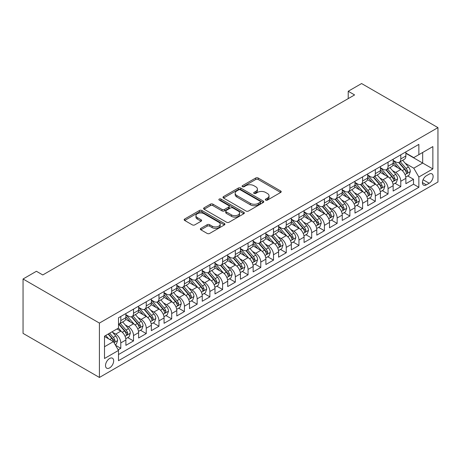 <?xml version="1.0" encoding="UTF-8"?>
<svg xmlns="http://www.w3.org/2000/svg" width="461" height="461" viewBox="0 0 461 461"><rect width="100%" height="100%" fill="white"/><g stroke="black" fill="none" stroke-linecap="round" stroke-linejoin="round"><path stroke-width="0.69" d="M265.663 200.103A1.239 0.715 0 0 0 267.409 200.103L280.686 192.439A1.769 1.02 0 0 0 281.204 191.718A1.769 1.02 0 0 0 280.686 190.992L258.2 178.015A1.769 1.02 0 0 0 255.699 178.015L242.428 185.674A1.239 0.715 0 0 0 242.065 186.181A1.239 0.715 0 0 0 242.428 186.688A1.239 0.715 0 0 0 244.174 186.688L245.892 185.697A5.653 3.262 0 0 1 253.89 185.697L255.763 186.774A5.653 3.262 0 0 1 257.417 189.085A5.653 3.262 0 0 1 255.763 191.39L254.046 192.381A1.239 0.715 0 0 0 253.683 192.888A1.239 0.715 0 0 0 254.046 193.395A1.239 0.715 0 0 0 255.792 193.395L257.509 192.404A5.653 3.262 0 0 1 265.507 192.404L267.38 193.482A5.653 3.262 0 0 1 269.034 195.792A5.653 3.262 0 0 1 267.38 198.097L265.663 199.089A1.239 0.715 0 0 0 265.3 199.596A1.239 0.715 0 0 0 265.663 200.103L265.663 199.089M109.591 367.907A5.757 3.325 120 0 0 113.354 362.83A5.757 3.325 120 0 0 112.472 358.214A5.757 3.325 120 0 0 109.591 358.502A5.757 3.325 120 0 0 105.828 363.573A5.757 3.325 120 0 0 106.716 368.189A5.757 3.325 120 0 0 109.591 367.907M200.858 228.356A1.769 1.02 0 0 0 200.339 229.077A1.769 1.02 0 0 0 200.858 229.797L207.168 233.439A1.769 1.02 0 0 0 209.663 233.439L224.403 224.928A1.769 1.02 0 0 0 224.922 224.207A1.769 1.02 0 0 0 224.403 223.487L201.918 210.504A1.769 1.02 0 0 0 199.423 210.504L184.682 219.015A1.769 1.02 0 0 0 184.164 219.736A1.769 1.02 0 0 0 184.682 220.456L192.3 224.859A1.769 1.02 0 0 0 194.801 224.859L201.105 221.217A1.769 1.02 0 0 0 201.624 220.496A1.769 1.02 0 0 0 201.105 219.77L197.331 217.592A4.725 2.726 0 0 1 195.942 215.662A4.725 2.726 0 0 1 198.864 213.143A4.725 2.726 0 0 1 204.01 213.731L218.814 222.277A4.725 2.726 0 0 1 220.202 224.207A4.725 2.726 0 0 1 217.281 226.731A4.725 2.726 0 0 1 212.135 226.138L209.663 224.714A1.769 1.02 0 0 0 207.168 224.714L200.858 228.356L200.858 229.797M437.95 127.628L361.585 83.545L348.222 91.255L354.59 94.931L42.775 274.952L36.413 271.281L23.05 278.997L99.415 323.08L437.95 127.628L437.95 182.003L99.415 377.455L99.415 323.08M246.018 211.011A1.769 1.02 0 0 0 248.519 211.011L263.26 202.5A1.769 1.02 0 0 0 263.773 201.78A1.769 1.02 0 0 0 263.26 201.054L240.769 188.076A1.769 1.02 0 0 0 238.274 188.076L223.533 196.582A1.769 1.02 0 0 0 223.015 197.308A1.769 1.02 0 0 0 223.533 198.028L246.018 211.011M219.718 200.368A1.239 0.715 0 0 1 220.969 200.541L220.969 199.071L243.834 212.273A1.769 1.02 0 0 1 244.347 212.994A1.769 1.02 0 0 1 243.834 213.714L229.088 222.225A1.769 1.02 0 0 1 226.593 222.225L204.108 209.242L204.108 207.802A1.769 1.02 0 0 0 203.589 208.522A1.769 1.02 0 0 0 204.108 209.242M204.108 207.802L210.412 204.16A1.769 1.02 0 0 1 212.913 204.16L222.035 209.421A1.769 1.02 0 0 0 224.53 209.421L228.714 207.006A1.769 1.02 0 0 0 229.232 206.286A1.769 1.02 0 0 0 228.714 205.566L219.223 200.086A1.239 0.715 0 0 1 218.86 199.578A1.239 0.715 0 0 1 219.62 198.916A1.239 0.715 0 0 1 220.969 199.071M118.154 349.813L120.794 348.286L115.509 345.237M112.507 332.26L115.705 334.104A7.197 4.155 60 0 1 120.794 342.921L125.882 339.982L125.882 345.347L133.523 340.938L127.732 337.596M125.236 324.913L128.429 326.757A7.197 4.155 60 0 1 133.523 335.573L138.611 332.635L138.611 337.999L146.246 333.591L140.455 330.249M137.96 317.566L141.158 319.41A7.197 4.155 60 0 1 146.246 328.226L151.341 325.287L151.341 330.652L158.976 326.244L153.185 322.902M150.689 310.218L153.882 312.062A7.197 4.155 60 0 1 158.976 320.879L164.064 317.94L164.064 323.305L171.699 318.897L165.908 315.555M163.413 302.871L166.611 304.715A7.197 4.155 60 0 1 171.699 313.532L176.794 310.593L176.794 315.958L184.429 311.55L178.638 308.202M176.142 295.518L179.335 297.368A7.197 4.155 60 0 1 184.429 306.185L189.517 303.246L189.517 308.611L197.152 304.197L191.367 300.854M188.872 288.171L192.064 290.015A7.197 4.155 60 0 1 197.152 298.837L202.246 295.899L202.246 301.258L209.882 296.849L204.09 293.507M201.595 280.824L204.793 282.668A7.197 4.155 60 0 1 209.882 291.49L214.976 288.546L214.976 293.911L222.611 289.502L216.82 286.16M214.325 273.477L217.517 275.321A7.197 4.155 60 0 1 222.611 284.137L227.699 281.198L227.699 286.563L235.335 282.155L229.543 278.813M227.048 266.13L230.246 267.974A7.197 4.155 60 0 1 235.335 276.79L240.429 273.851L240.429 279.216L248.064 274.808L242.273 271.466M239.778 258.782L242.97 260.626A7.197 4.155 60 0 1 248.064 269.443L253.152 266.504L253.152 271.869L260.788 267.461L255.002 264.118M252.501 251.435L255.699 253.279A7.197 4.155 60 0 1 260.788 262.096L265.882 259.157L265.882 264.522L273.517 260.113L267.726 256.771M265.231 244.088L268.429 245.932A7.197 4.155 60 0 1 273.517 254.749L278.605 251.81L278.605 257.175L286.246 252.766L280.455 249.418M277.96 236.735L281.152 238.585A7.197 4.155 60 0 1 286.246 247.401L291.335 244.463L291.335 249.827L298.97 245.419L293.179 242.071M290.684 229.388L293.882 231.238A7.197 4.155 60 0 1 298.97 240.054L304.064 237.115L304.064 242.474L311.699 238.066L305.908 234.724M303.413 222.041L306.605 223.885A7.197 4.155 60 0 1 311.699 232.707L316.788 229.768L316.788 235.127L324.423 230.719L318.632 227.377M316.137 214.693L319.335 216.537A7.197 4.155 60 0 1 324.423 225.354L329.517 222.415L329.517 227.78L337.152 223.372L331.361 220.03M328.866 207.346L332.064 209.19A7.197 4.155 60 0 1 337.152 218.007L342.241 215.068L342.241 220.433L349.882 216.025L344.09 212.682M341.595 199.999L344.788 201.843A7.197 4.155 60 0 1 349.882 210.66L354.97 207.721L354.97 213.086L362.605 208.677L356.814 205.335M354.319 192.652L357.517 194.496A7.197 4.155 60 0 1 362.605 203.313L367.699 200.374L367.699 205.739L375.335 201.33L369.543 197.988M367.048 185.305L370.241 187.149A7.197 4.155 60 0 1 375.335 195.965L380.423 193.026L380.423 198.391L388.058 193.983L382.267 190.641M379.772 177.958L382.97 179.802A7.197 4.155 60 0 1 388.058 188.618L393.152 185.679L393.152 191.044L400.788 186.636L400.788 181.271A7.197 4.155 -120 0 0 395.694 172.454L392.501 170.605M394.996 183.288L400.788 186.636M125.882 339.982A7.197 4.155 -120 0 0 120.794 331.165L116.973 328.964M138.611 332.635A7.197 4.155 -120 0 0 133.523 323.818L125.651 319.271M151.341 325.287A7.197 4.155 -120 0 0 146.246 316.471L138.375 311.924M164.064 317.94A7.197 4.155 -120 0 0 158.976 309.124L151.104 304.577M176.794 310.593A7.197 4.155 -120 0 0 171.699 301.776L163.828 297.23M189.517 303.246A7.197 4.155 -120 0 0 184.429 294.429L176.557 289.883M202.246 295.899A7.197 4.155 -120 0 0 197.152 287.076L189.287 282.535M214.976 288.546A7.197 4.155 -120 0 0 209.882 279.729L202.01 275.188M227.699 281.198A7.197 4.155 -120 0 0 222.611 272.382L214.74 267.841M240.429 273.851A7.197 4.155 -120 0 0 235.335 265.035L227.463 260.488M253.152 266.504A7.197 4.155 -120 0 0 248.064 257.687L240.193 253.141M265.882 259.157A7.197 4.155 -120 0 0 260.788 250.34L252.922 245.794M278.605 251.81A7.197 4.155 -120 0 0 273.517 242.993L265.645 238.446M291.335 244.463A7.197 4.155 -120 0 0 286.246 235.646L278.375 231.099M304.064 237.115A7.197 4.155 -120 0 0 298.97 228.293L291.098 223.752M316.788 229.768A7.197 4.155 -120 0 0 311.699 220.946L303.828 216.405M329.517 222.415A7.197 4.155 -120 0 0 324.423 213.599L316.557 209.058M342.241 215.068A7.197 4.155 -120 0 0 337.152 206.251L329.281 201.711M354.97 207.721A7.197 4.155 -120 0 0 349.882 198.904L342.01 194.358M367.699 200.374A7.197 4.155 -120 0 0 362.605 191.557L354.734 187.01M380.423 193.026A7.197 4.155 -120 0 0 375.335 184.21L367.463 179.663M393.152 185.679A7.197 4.155 -120 0 0 388.058 176.863L380.187 172.316M429.168 174.143L426.367 175.756A5.578 3.221 120 0 0 422.725 180.677A5.578 3.221 120 0 0 423.578 185.149A5.578 3.221 120 0 0 426.367 184.873L429.168 183.253A5.578 3.221 120 0 0 432.816 178.338A5.578 3.221 120 0 0 431.957 173.866A5.578 3.221 120 0 0 429.168 174.143M104.503 346.741L113.412 341.601L118.5 350.418L118.5 360.704L418.859 187.293L418.859 177.007L413.771 168.19L405.231 163.257M118.5 350.418L104.503 358.502L104.503 336.161L118.5 328.082L118.5 317.79L418.859 144.385L418.859 154.671L432.862 146.586L432.862 168.928L418.859 177.007M125.882 314.707L128.429 316.177A7.197 4.155 60 0 0 132.03 316.534L137.119 313.595A7.197 4.155 -120 0 0 138.611 310.299L138.611 306.185M138.611 307.36L141.158 308.83A7.197 4.155 60 0 0 144.754 309.187L149.848 306.248A7.197 4.155 -120 0 0 151.341 302.952L151.341 298.837M151.341 300.013L153.882 301.482A7.197 4.155 60 0 0 157.483 301.834L162.572 298.895A7.197 4.155 -120 0 0 164.064 295.605L164.064 291.485M164.064 292.66L166.611 294.135A7.197 4.155 60 0 0 170.213 294.487L175.301 291.548A7.197 4.155 -120 0 0 176.794 288.252L176.794 284.137M176.794 285.313L179.335 286.782A7.197 4.155 60 0 0 182.936 287.14L188.03 284.201A7.197 4.155 -120 0 0 189.517 280.905L189.517 276.79M189.517 277.966L192.064 279.435A7.197 4.155 60 0 0 195.666 279.792L200.754 276.854A7.197 4.155 -120 0 0 202.246 273.557L202.246 269.443M202.246 270.619L204.793 272.088A7.197 4.155 60 0 0 208.389 272.445L213.483 269.506A7.197 4.155 -120 0 0 214.976 266.21L214.976 262.096M214.976 263.271L217.517 264.741A7.197 4.155 60 0 0 221.119 265.098L226.207 262.159A7.197 4.155 -120 0 0 227.699 258.863L227.699 254.749M227.699 255.924L230.246 257.394A7.197 4.155 60 0 0 233.848 257.751L238.936 254.812A7.197 4.155 -120 0 0 240.429 251.516L240.429 247.401M240.429 248.577L242.97 250.046A7.197 4.155 60 0 0 246.572 250.404L251.666 247.465A7.197 4.155 -120 0 0 253.152 244.169L253.152 240.054M253.152 241.23L255.699 242.699A7.197 4.155 60 0 0 259.301 243.056L264.389 240.118A7.197 4.155 -120 0 0 265.882 236.821L265.882 232.701M265.882 233.883L268.429 235.352A7.197 4.155 60 0 0 272.025 235.704L277.119 232.765A7.197 4.155 -120 0 0 278.605 229.469L278.605 225.354M278.605 226.53L281.152 227.999A7.197 4.155 60 0 0 284.754 228.356L289.842 225.417A7.197 4.155 -120 0 0 291.335 222.121L291.335 218.007M291.335 219.182L293.882 220.652A7.197 4.155 60 0 0 297.478 221.009L302.572 218.07A7.197 4.155 -120 0 0 304.064 214.774L304.064 210.66M304.064 211.835L306.605 213.305A7.197 4.155 60 0 0 310.207 213.662L315.295 210.723A7.197 4.155 -120 0 0 316.788 207.427L316.788 203.313M316.788 204.488L319.335 205.958A7.197 4.155 60 0 0 322.936 206.315L328.025 203.376A7.197 4.155 -120 0 0 329.517 200.08L329.517 195.965M329.517 197.141L332.064 198.61A7.197 4.155 60 0 0 335.66 198.968L340.754 196.029A7.197 4.155 -120 0 0 342.241 192.733L342.241 188.618M342.241 189.794L344.788 191.263A7.197 4.155 60 0 0 348.389 191.62L353.478 188.682A7.197 4.155 -120 0 0 354.97 185.385L354.97 181.271M354.97 182.447L357.517 183.916A7.197 4.155 60 0 0 361.113 184.273L366.207 181.334A7.197 4.155 -120 0 0 367.699 178.038L367.699 173.924M367.699 175.099L370.241 176.569A7.197 4.155 60 0 0 373.842 176.926L378.93 173.981A7.197 4.155 -120 0 0 380.423 170.691L380.423 166.571M380.423 167.746L382.97 169.222A7.197 4.155 60 0 0 386.572 169.573L391.66 166.634A7.197 4.155 -120 0 0 393.152 163.338L393.152 159.224M118.5 354.532L413.517 184.21L413.517 179.283L405.876 183.697L405.876 178.332A7.197 4.155 -120 0 0 400.788 169.515L392.916 164.969M393.152 160.399L395.694 161.869A7.197 4.155 -120 0 0 399.295 162.226A7.197 4.155 -120 0 0 400.788 158.93L400.788 154.815M399.295 162.226L404.389 159.287A7.197 4.155 -120 0 0 405.876 155.991L405.876 151.876M120.794 316.471L120.794 320.585A7.197 4.155 60 0 1 119.301 323.881A7.197 4.155 60 0 1 118.5 324.169M119.301 323.881L124.395 320.942A7.197 4.155 -120 0 0 125.882 317.646L125.882 313.532M133.523 309.124L133.523 313.238A7.197 4.155 60 0 1 132.03 316.534M146.246 301.776L146.246 305.891A7.197 4.155 60 0 1 144.754 309.187M158.976 294.423L158.976 298.544A7.197 4.155 60 0 1 157.483 301.834M171.699 287.076L171.699 291.191A7.197 4.155 60 0 1 170.213 294.487M184.429 279.729L184.429 283.843A7.197 4.155 60 0 1 182.936 287.14M197.152 272.382L197.152 276.496A7.197 4.155 60 0 1 195.666 279.792M209.882 265.035L209.882 269.149A7.197 4.155 60 0 1 208.389 272.445M222.611 257.687L222.611 261.802A7.197 4.155 60 0 1 221.119 265.098M235.335 250.34L235.335 254.455A7.197 4.155 60 0 1 233.848 257.751M248.064 242.993L248.064 247.108A7.197 4.155 60 0 1 246.572 250.404M260.788 235.646L260.788 239.76A7.197 4.155 60 0 1 259.301 243.056M273.517 228.293L273.517 232.413A7.197 4.155 60 0 1 272.025 235.704M286.246 220.946L286.246 225.06A7.197 4.155 60 0 1 284.754 228.356M298.97 213.599L298.97 217.713A7.197 4.155 60 0 1 297.478 221.009M311.699 206.251L311.699 210.366A7.197 4.155 60 0 1 310.207 213.662M324.423 198.904L324.423 203.019A7.197 4.155 60 0 1 322.936 206.315M337.152 191.557L337.152 195.671A7.197 4.155 60 0 1 335.66 198.968M349.882 184.21L349.882 188.324A7.197 4.155 60 0 1 348.389 191.62M362.605 176.863L362.605 180.977A7.197 4.155 60 0 1 361.113 184.273M375.335 169.51L375.335 173.63A7.197 4.155 60 0 1 373.842 176.926M388.058 162.163L388.058 166.277A7.197 4.155 60 0 1 386.572 169.573M388.058 188.618L388.058 193.983M375.335 195.965L375.335 201.33M362.605 203.313L362.605 208.677M349.882 210.66L349.882 216.025M337.152 218.007L337.152 223.372M324.423 225.354L324.423 230.719M311.699 232.707L311.699 238.066M298.97 240.054L298.97 245.419M286.246 247.401L286.246 252.766M273.517 254.749L273.517 260.113M260.788 262.096L260.788 267.461M248.064 269.443L248.064 274.808M235.335 276.79L235.335 282.155M222.611 284.137L222.611 289.502M209.882 291.49L209.882 296.849M197.152 298.837L197.152 304.197M184.429 306.185L184.429 311.55M171.699 313.532L171.699 318.897M158.976 320.879L158.976 326.244M146.246 328.226L146.246 333.591M133.523 335.573L133.523 340.938M120.794 342.921L120.794 348.286M113.412 341.601L104.503 336.455M413.771 168.19L422.679 163.044L422.679 152.464L432.862 146.586M405.876 153.346L432.862 168.928M405.876 153.052L413.771 157.61L418.859 154.671M23.05 278.997L23.05 333.372L99.415 377.455M348.222 91.255L348.222 98.608M407.726 175.941L413.517 179.283M413.517 184.21L418.859 187.293M266.158 200.276L267.38 199.567A5.653 3.262 0 0 0 269.034 197.262L269.034 195.792M257.417 189.085L257.417 190.554A5.653 3.262 0 0 1 255.763 192.859L254.541 193.568M280.663 192.45L258.2 179.485A1.769 1.02 0 0 0 255.699 179.485L242.918 186.861M263.237 202.512L240.769 189.546A1.769 1.02 0 0 0 238.274 189.546L223.556 198.04M260.137 202.281A1.239 0.715 0 0 0 260.494 201.78A1.239 0.715 0 0 0 260.137 201.273L240.394 189.874A1.239 0.715 0 0 0 238.648 189.874L236.839 190.923A5.653 3.262 0 0 0 235.179 193.228A5.653 3.262 0 0 0 236.839 195.539L250.329 203.33A5.653 3.262 0 0 0 258.321 203.33L260.137 202.281L260.137 203.75A1.239 0.715 0 0 0 260.494 203.249L260.494 201.78M235.179 193.228L235.179 194.703A5.653 3.262 0 0 0 236.839 197.008L236.839 195.539M260.137 203.75L258.321 204.799A5.653 3.262 0 0 1 250.329 204.799L236.839 197.008M204.131 209.254L210.412 205.629L210.412 204.16M229.232 206.286L229.232 207.755A1.769 1.02 0 0 1 228.714 208.476L224.53 210.89A1.769 1.02 0 0 1 222.035 210.89L212.913 205.629A1.769 1.02 0 0 0 210.412 205.629M220.969 200.541L243.806 213.725M231.497 214.884A4.725 2.726 0 0 0 236.649 215.477A4.725 2.726 0 0 0 239.564 212.959A4.725 2.726 0 0 0 238.181 211.029L232.961 208.015A1.769 1.02 0 0 0 230.465 208.015L226.282 210.435A1.769 1.02 0 0 0 225.763 211.155A1.769 1.02 0 0 0 226.282 211.876L231.497 214.884L231.497 216.353A4.725 2.726 0 0 0 236.649 216.947A4.725 2.726 0 0 0 239.564 214.428L239.564 212.959M225.763 211.155L225.763 212.625A1.769 1.02 0 0 0 226.282 213.345L226.282 211.876M231.497 216.353L226.282 213.345M220.202 224.207L220.202 225.677A4.725 2.726 0 0 1 217.281 228.201A4.725 2.726 0 0 1 212.135 227.607L209.663 226.184A1.769 1.02 0 0 0 207.168 226.184L200.881 229.814M195.942 215.662L195.942 217.131A4.725 2.726 0 0 0 197.331 219.061L197.331 217.592M201.082 221.228L197.331 219.061M224.403 223.487L224.403 224.928L201.918 211.974A1.769 1.02 0 0 0 199.423 211.974L184.705 220.473M405.772 177.07L409.063 175.168L410.33 171.498A4.771 2.754 -120 0 0 408.475 167.02L402.66 160.284M401.496 169.976L394.599 161.995A13.767 7.952 -120 0 0 393.152 160.48M397.71 167.735L393.855 163.269A11.427 6.598 -120 0 0 393.152 162.502M398.65 162.485L404.528 169.296A4.771 2.754 60 0 1 406.227 172.581L406.579 173.146L407.219 173.054L407.755 171.699A4.771 2.754 -120 0 0 406.055 168.415L400.24 161.684M398.995 162.376L405.311 169.694A2.432 1.4 60 0 1 405.928 170.645L407.755 171.699M393.043 184.417L396.333 182.521L397.607 178.845A4.771 2.754 -120 0 0 395.745 174.367L389.931 167.631M388.767 177.324L381.869 169.343A13.767 7.952 -120 0 0 380.423 167.827M384.987 175.088L381.126 170.622A11.427 6.598 -120 0 0 380.423 169.85M385.92 169.832L391.804 176.644A4.771 2.754 60 0 1 393.504 179.928L393.85 180.493L394.495 180.407L395.031 179.047A4.771 2.754 -120 0 0 393.331 175.762L387.517 169.031M386.266 169.723L392.588 177.041A2.432 1.4 60 0 1 393.198 177.992L395.031 179.047M380.319 191.764L383.604 189.869L384.877 186.192A4.771 2.754 -120 0 0 383.022 181.715L377.207 174.984M376.038 184.677L369.146 176.69A13.767 7.952 -120 0 0 367.699 175.174M372.258 182.435L368.402 177.969A11.427 6.598 -120 0 0 367.699 177.197M373.191 177.18L379.075 183.991A4.771 2.754 60 0 1 380.774 187.275L381.12 187.84L381.766 187.754L382.302 186.394A4.771 2.754 -120 0 0 380.602 183.109L374.787 176.379M373.537 177.07L379.858 184.388A2.432 1.4 60 0 1 380.469 185.339L382.302 186.394M367.59 199.112L370.88 197.216L372.148 193.539A4.771 2.754 -120 0 0 370.292 189.062L364.478 182.331M363.314 192.024L356.416 184.037A13.767 7.952 -120 0 0 354.97 182.521M359.534 189.782L355.673 185.316A11.427 6.598 -120 0 0 354.97 184.55M360.467 184.533L366.351 191.338A4.771 2.754 60 0 1 368.051 194.623L368.397 195.193L369.042 195.101L369.578 193.741A4.771 2.754 -120 0 0 367.878 190.456L362.058 183.726M360.813 184.417L367.135 191.736A2.432 1.4 60 0 1 367.745 192.686L369.578 193.741M354.861 206.459L358.151 204.563L359.424 200.887A4.771 2.754 -120 0 0 357.569 196.409L351.749 189.678M350.585 199.371L343.693 191.384A13.767 7.952 -120 0 0 342.241 189.874M346.805 197.129L342.949 192.663A11.427 6.598 -120 0 0 342.241 191.897M347.738 191.88L353.622 198.685A4.771 2.754 60 0 1 355.322 201.976L355.667 202.54L356.313 202.448L356.849 201.094A4.771 2.754 -120 0 0 355.149 197.804L349.334 191.073M348.084 191.764L354.405 199.083A2.432 1.4 60 0 1 355.016 200.034L356.849 201.094M342.137 213.806L345.427 211.91L346.695 208.234A4.771 2.754 -120 0 0 344.84 203.756L339.025 197.026M337.861 206.718L330.963 198.731A13.767 7.952 -120 0 0 329.517 197.222M334.075 204.477L330.22 200.011A11.427 6.598 -120 0 0 329.517 199.244M335.014 199.227L340.892 206.032A4.771 2.754 60 0 1 342.592 209.323L342.944 209.888L343.583 209.795L344.119 208.441A4.771 2.754 -120 0 0 342.419 205.151L336.605 198.42M335.36 199.112L341.676 206.43A2.432 1.4 60 0 1 342.293 207.381L344.119 208.441M329.408 221.159L332.698 219.257L333.971 215.581A4.771 2.754 -120 0 0 332.11 211.103L326.296 204.373M325.132 214.065L318.234 206.079A13.767 7.952 -120 0 0 316.788 204.569M321.352 211.824L317.491 207.358A11.427 6.598 -120 0 0 316.788 206.591M322.285 206.574L328.169 213.385A4.771 2.754 60 0 1 329.869 216.67L330.214 217.235L330.86 217.143L331.396 215.788A4.771 2.754 -120 0 0 329.696 212.504L323.881 205.767M322.631 206.465L328.952 213.777A2.432 1.4 60 0 1 329.563 214.728L331.396 215.788M316.684 228.506L319.969 226.605L321.242 222.934A4.771 2.754 -120 0 0 319.387 218.451L313.572 211.72M312.408 221.413L305.51 213.431A13.767 7.952 -120 0 0 304.064 211.916M308.622 219.171L304.767 214.705A11.427 6.598 -120 0 0 304.064 213.939M309.556 213.921L315.439 220.733A4.771 2.754 60 0 1 317.139 224.017L317.485 224.582L318.13 224.49L318.666 223.136A4.771 2.754 -120 0 0 316.966 219.851L311.152 213.115M309.907 213.812L316.223 221.124A2.432 1.4 60 0 1 316.834 222.075L318.666 223.136M303.955 235.853L307.245 233.952L308.518 230.281A4.771 2.754 -120 0 0 306.657 225.804L300.843 219.067M299.679 228.76L292.781 220.779A13.767 7.952 -120 0 0 291.335 219.263M295.899 226.518L292.038 222.052A11.427 6.598 -120 0 0 291.335 221.286M296.832 221.268L302.716 228.08A4.771 2.754 60 0 1 304.416 231.364L304.761 231.929L305.407 231.837L305.943 230.483A4.771 2.754 -120 0 0 304.243 227.198L298.428 220.462M297.178 221.159L303.499 228.477A2.432 1.4 60 0 1 304.11 229.428L305.943 230.483M291.225 243.201L294.516 241.299L295.789 237.628A4.771 2.754 -120 0 0 293.934 233.151L288.119 226.414M286.949 236.107L280.058 228.126A13.767 7.952 -120 0 0 278.605 226.61M283.169 233.871L279.314 229.405A11.427 6.598 -120 0 0 278.605 228.633M284.103 228.616L289.986 235.427A4.771 2.754 60 0 1 291.686 238.712L292.032 239.276L292.677 239.19L293.213 237.83A4.771 2.754 -120 0 0 291.513 234.545L285.699 227.815M284.449 228.506L290.77 235.825A2.432 1.4 60 0 1 291.381 236.775L293.213 237.83M278.502 250.548L281.792 248.652L283.06 244.975A4.771 2.754 -120 0 0 281.204 240.498L275.39 233.762M274.226 243.454L267.328 235.473A13.767 7.952 -120 0 0 265.882 233.958M270.44 241.218L266.585 236.752A11.427 6.598 -120 0 0 265.882 235.98M271.379 235.963L277.257 242.774A4.771 2.754 60 0 1 278.963 246.059L279.308 246.623L279.954 246.537L280.49 245.177A4.771 2.754 -120 0 0 278.784 241.892L272.97 235.162M271.725 235.853L278.041 243.172A2.432 1.4 60 0 1 278.657 244.123L280.49 245.177M265.772 257.895L269.063 255.999L270.336 252.323A4.771 2.754 -120 0 0 268.475 247.845L262.661 241.115M261.496 250.807L254.599 242.82A13.767 7.952 -120 0 0 253.152 241.305M257.716 248.565L253.855 244.1A11.427 6.598 -120 0 0 253.152 243.333M258.65 243.31L264.533 250.121A4.771 2.754 60 0 1 266.233 253.406L266.579 253.976L267.224 253.884L267.76 252.524A4.771 2.754 -120 0 0 266.06 249.24L260.246 242.509M258.996 243.201L265.317 250.519A2.432 1.4 60 0 1 265.928 251.47L267.76 252.524M253.049 265.242L256.333 263.346L257.607 259.67A4.771 2.754 -120 0 0 255.751 255.192L249.937 248.462M248.773 258.154L241.875 250.167A13.767 7.952 -120 0 0 240.429 248.652M244.987 255.913L241.132 251.447A11.427 6.598 -120 0 0 240.429 250.68M245.926 250.663L251.804 257.469A4.771 2.754 60 0 1 253.504 260.753L253.855 261.324L254.495 261.231L255.031 259.871A4.771 2.754 -120 0 0 253.331 256.587L247.517 249.856M246.272 250.548L252.588 257.866A2.432 1.4 60 0 1 253.204 258.817L255.031 259.871M240.319 272.589L243.61 270.693L244.883 267.017A4.771 2.754 -120 0 0 243.022 262.54L237.208 255.809M236.044 265.501L229.146 257.515A13.767 7.952 -120 0 0 227.699 256.005M232.263 263.26L228.402 258.794A11.427 6.598 -120 0 0 227.699 258.027M233.197 258.01L239.08 264.816A4.771 2.754 60 0 1 240.78 268.106L241.126 268.671L241.771 268.579L242.307 267.224A4.771 2.754 -120 0 0 240.607 263.934L234.793 257.203M233.543 257.895L239.864 265.213A2.432 1.4 60 0 1 240.475 266.164L242.307 267.224M227.596 279.942L230.88 278.041L232.154 274.364A4.771 2.754 -120 0 0 230.298 269.887L224.484 263.156M223.314 272.849L216.422 264.862A13.767 7.952 -120 0 0 214.976 263.352M219.534 270.607L215.679 266.141A11.427 6.598 -120 0 0 214.976 265.375M220.467 265.357L226.351 272.169A4.771 2.754 60 0 1 228.051 275.453L228.397 276.018L229.042 275.926L229.578 274.572A4.771 2.754 -120 0 0 227.878 271.287L222.064 264.551M220.813 265.248L227.135 272.56A2.432 1.4 60 0 1 227.746 273.511L229.578 274.572M214.866 287.289L218.157 285.388L219.424 281.717A4.771 2.754 -120 0 0 217.569 277.234L211.755 270.503M210.591 280.196L203.693 272.209A13.767 7.952 -120 0 0 202.246 270.699M206.81 277.954L202.949 273.488A11.427 6.598 -120 0 0 202.246 272.722M207.744 272.705L213.622 279.516A4.771 2.754 60 0 1 215.327 282.8L215.673 283.365L216.318 283.273L216.854 281.919A4.771 2.754 -120 0 0 215.149 278.634L209.334 271.898M208.09 272.595L214.411 279.908A2.432 1.4 60 0 1 215.022 280.858L216.854 281.919M202.137 294.637L205.427 292.735L206.701 289.064A4.771 2.754 -120 0 0 204.845 284.581L199.025 277.85M197.861 287.543L190.963 279.562A13.767 7.952 -120 0 0 189.517 278.046M194.081 285.301L190.226 280.835A11.427 6.598 -120 0 0 189.517 280.069M195.015 280.052L200.898 286.863A4.771 2.754 60 0 1 202.598 290.148L202.944 290.712L203.589 290.62L204.125 289.266A4.771 2.754 -120 0 0 202.425 285.981L196.611 279.245M195.36 279.942L201.682 287.261A2.432 1.4 60 0 1 202.293 288.206L204.125 289.266M189.413 301.984L192.698 300.082L193.972 296.411A4.771 2.754 -120 0 0 192.116 291.934L186.302 285.198M185.138 294.89L178.24 286.909A13.767 7.952 -120 0 0 176.794 285.394M181.352 292.649L177.497 288.183A11.427 6.598 -120 0 0 176.794 287.416M182.291 287.399L188.169 294.21A4.771 2.754 60 0 1 189.869 297.495L190.22 298.06L190.86 297.967L191.396 296.613A4.771 2.754 -120 0 0 189.696 293.329L183.881 286.598M182.637 287.289L188.952 294.608A2.432 1.4 60 0 1 189.569 295.559L191.396 296.613M176.684 309.331L179.974 307.435L181.248 303.759A4.771 2.754 -120 0 0 179.387 299.281L173.572 292.545M172.408 302.237L165.511 294.256A13.767 7.952 -120 0 0 164.064 292.741M168.628 300.002L164.767 295.536A11.427 6.598 -120 0 0 164.064 294.763M169.562 294.746L175.445 301.557A4.771 2.754 60 0 1 177.145 304.842L177.491 305.407L178.136 305.32L178.672 303.96A4.771 2.754 -120 0 0 176.972 300.676L171.158 293.945M169.907 294.637L176.229 301.955A2.432 1.4 60 0 1 176.84 302.906L178.672 303.96M163.96 316.678L167.245 314.782L168.519 311.106A4.771 2.754 -120 0 0 166.663 306.628L160.849 299.898M159.679 309.59L152.787 301.603A13.767 7.952 -120 0 0 151.341 300.088M155.899 307.349L152.044 302.883A11.427 6.598 -120 0 0 151.341 302.111M156.832 302.093L162.716 308.905A4.771 2.754 60 0 1 164.416 312.189L164.761 312.754L165.407 312.667L165.943 311.308A4.771 2.754 -120 0 0 164.243 308.023L158.428 301.292M157.178 301.984L163.499 309.302A2.432 1.4 60 0 1 164.11 310.253L165.943 311.308M151.231 324.025L154.521 322.13L155.789 318.453A4.771 2.754 -120 0 0 153.934 313.976L148.119 307.245M146.955 316.938L140.058 308.951A13.767 7.952 -120 0 0 138.611 307.435M143.175 314.696L139.314 310.23A11.427 6.598 -120 0 0 138.611 309.464M144.109 309.446L149.992 316.252A4.771 2.754 60 0 1 151.692 319.536L152.038 320.107L152.683 320.015L153.219 318.655A4.771 2.754 -120 0 0 151.519 315.37L145.699 308.64M144.454 309.331L150.776 316.649A2.432 1.4 60 0 1 151.387 317.6L153.219 318.655M138.502 331.373L141.792 329.477L143.066 325.8A4.771 2.754 -120 0 0 141.21 321.323L135.39 314.592M134.226 324.285L127.334 316.298A13.767 7.952 -120 0 0 125.882 314.782M130.446 322.043L126.591 317.577A11.427 6.598 -120 0 0 125.882 316.811M131.379 316.793L137.263 323.599A4.771 2.754 60 0 1 138.963 326.889L139.308 327.454L139.954 327.362L140.49 326.008A4.771 2.754 -120 0 0 138.79 322.717L132.975 315.987M131.725 316.678L138.046 323.997A2.432 1.4 60 0 1 138.657 324.947L140.49 326.008M125.778 338.72L129.068 336.824L130.336 333.147A4.771 2.754 -120 0 0 128.481 328.67L122.666 321.939M121.502 331.632L118.454 328.105M117.716 329.39L117.227 328.82M118.656 324.141L124.533 330.946A4.771 2.754 60 0 1 126.233 334.237L126.585 334.801L127.224 334.709L127.76 333.355A4.771 2.754 -120 0 0 126.06 330.064L120.246 323.334M119.001 324.025L125.317 331.344A2.432 1.4 60 0 1 125.934 332.295L127.76 333.355M115.256 344.793L116.339 344.171L117.613 340.495A4.771 2.754 -120 0 0 115.751 336.017L112.092 331.782M108.675 338.864L105.73 335.452M104.993 336.737L104.503 336.173M108.145 334.058L111.81 338.299A4.771 2.754 60 0 1 113.51 341.584L113.855 342.148L114.501 342.056L115.037 340.702A4.771 2.754 -120 0 0 113.337 337.417L109.672 333.176M108.444 333.885L112.593 338.691A2.432 1.4 60 0 1 113.204 339.642L115.037 340.702M115.705 334.104L120.794 331.165M128.429 326.757L133.523 323.818M141.158 319.41L146.246 316.471M153.882 312.062L158.976 309.124M166.611 304.715L171.699 301.776M179.335 297.368L184.429 294.429M192.064 290.015L197.152 287.076M204.793 282.668L209.882 279.729M217.517 275.321L222.611 272.382M230.246 267.974L235.335 265.035M242.97 260.626L248.064 257.687M255.699 253.279L260.788 250.34M268.429 245.932L273.517 242.993M281.152 238.585L286.246 235.646M293.882 231.238L298.97 228.293M306.605 223.885L311.699 220.946M319.335 216.537L324.423 213.599M332.064 209.19L337.152 206.251M344.788 201.843L349.882 198.904M357.517 194.496L362.605 191.557M370.241 187.149L375.335 184.21M382.97 179.802L388.058 176.863M395.694 172.454L400.788 169.515M400.788 158.93L405.876 155.991M120.794 320.585L125.882 317.646M133.523 313.238L138.611 310.299M146.246 305.891L151.341 302.952M158.976 298.544L164.064 295.605M171.699 291.191L176.794 288.252M184.429 283.843L189.517 280.905M197.152 276.496L202.246 273.557M209.882 269.149L214.976 266.21M222.611 261.802L227.699 258.863M235.335 254.455L240.429 251.516M248.064 247.108L253.152 244.169M260.788 239.76L265.882 236.821M273.517 232.413L278.605 229.469M286.246 225.06L291.335 222.121M298.97 217.713L304.064 214.774M311.699 210.366L316.788 207.427M324.423 203.019L329.517 200.08M337.152 195.671L342.241 192.733M349.882 188.324L354.97 185.385M362.605 180.977L367.699 178.038M375.335 173.63L380.423 170.691M388.058 166.277L393.152 163.338M400.788 181.271L405.876 178.332M423.065 179.732L429.168 183.253M422.426 182.591L426.367 184.873M267.38 199.567L267.38 198.097M254.046 193.395L254.046 192.381M255.763 192.859L255.763 191.39M242.428 186.688L242.428 185.674M255.699 179.485L255.699 178.015M258.2 179.485L258.2 178.015M280.686 192.439L280.686 190.992M223.533 198.028L223.533 196.582M238.274 189.546L238.274 188.076M240.769 189.546L240.769 188.076M263.26 202.5L263.26 201.054M250.329 204.799L250.329 203.33M258.321 204.799L258.321 203.33M212.913 205.629L212.913 204.16M222.035 210.89L222.035 209.421M224.53 210.89L224.53 209.421M228.714 208.476L228.714 207.006M243.834 213.714L243.834 212.273M207.168 226.184L207.168 224.714M209.663 226.184L209.663 224.714M212.135 227.607L212.135 226.138M201.105 221.217L201.105 219.77M184.682 220.456L184.682 219.015M199.423 211.974L199.423 210.504M201.918 211.974L201.918 210.504M405.046 174.621L410.302 171.59M394.599 161.995L395.256 161.615M406.055 168.415L408.475 167.02M402.257 170.61L404.528 169.296M392.317 181.974L397.572 178.937M381.869 169.343L382.526 168.962M393.331 175.762L395.745 174.367M389.528 177.958L391.804 176.644M379.587 189.321L384.849 186.284M369.146 176.69L369.797 176.309M380.602 183.109L383.022 181.715M376.798 185.305L379.075 183.991M366.864 196.668L372.119 193.632M356.416 184.037L357.073 183.657M367.878 190.456L370.292 189.062M364.075 192.652L366.351 191.338M354.134 204.016L359.39 200.979M343.693 191.384L344.344 191.01M355.149 197.804L357.569 196.409M351.345 199.999L353.622 198.685M341.411 211.363L346.666 208.326M330.963 198.731L331.62 198.357M342.419 205.151L344.84 203.756M338.622 207.346L340.892 206.032M328.681 218.71L333.937 215.673M318.234 206.079L318.891 205.704M329.696 212.504L332.11 211.103M325.892 214.699L328.169 213.385M315.952 226.057L321.213 223.026M305.51 213.431L306.167 213.051M316.966 219.851L319.387 218.451M313.163 222.046L315.439 220.733M303.229 233.404L308.484 230.373M292.781 220.779L293.438 220.398M304.243 227.198L306.657 225.804M300.439 229.394L302.716 228.08M290.499 240.757L295.76 237.72M280.058 228.126L280.709 227.746M291.513 234.545L293.934 233.151M287.71 236.741L289.986 235.427M277.776 248.104L283.031 245.068M267.328 235.473L267.985 235.093M278.784 241.892L281.204 240.498M274.987 244.088L277.257 242.774M265.046 255.452L270.302 252.415M254.599 242.82L255.256 242.44M266.06 249.24L268.475 247.845M262.257 251.435L264.533 250.121M252.317 262.799L257.578 259.762M241.875 250.167L242.532 249.787M253.331 256.587L255.751 255.192M249.528 258.782L251.804 257.469M239.593 270.146L244.849 267.109M229.146 257.515L229.803 257.14M240.607 263.934L243.022 262.54M236.804 266.13L239.08 264.816M226.864 277.493L232.125 274.456M216.422 264.862L217.073 264.487M227.878 271.287L230.298 269.887M224.075 273.477L226.351 272.169M214.14 284.84L219.396 281.809M203.693 272.209L204.35 271.834M215.149 278.634L217.569 277.234M211.351 280.83L213.622 279.516M201.411 292.188L206.666 289.156M190.963 279.562L191.62 279.182M202.425 285.981L204.845 284.581M198.622 288.177L200.898 286.863M188.687 299.535L193.943 296.504M178.24 286.909L178.897 286.529M189.696 293.329L192.116 291.934M185.898 295.524L188.169 294.21M175.958 306.888L181.213 303.851M165.511 294.256L166.167 293.876M176.972 300.676L179.387 299.281M173.169 302.871L175.445 301.557M163.229 314.235L168.49 311.198M152.787 301.603L153.438 301.223M164.243 308.023L166.663 306.628M160.44 310.218L162.716 308.905M150.505 321.582L155.76 318.545M140.058 308.951L140.714 308.57M151.519 315.37L153.934 313.976M147.716 317.566L149.992 316.252M137.776 328.929L143.031 325.892M127.334 316.298L127.985 315.923M138.79 322.717L141.21 321.323M134.987 324.913L137.263 323.599M125.052 336.276L130.307 333.24M126.06 330.064L128.481 328.67M122.263 332.26L124.533 330.946M114.017 342.644L117.578 340.587M113.337 337.417L115.751 336.017M109.747 339.486L111.81 338.299"/></g></svg>
